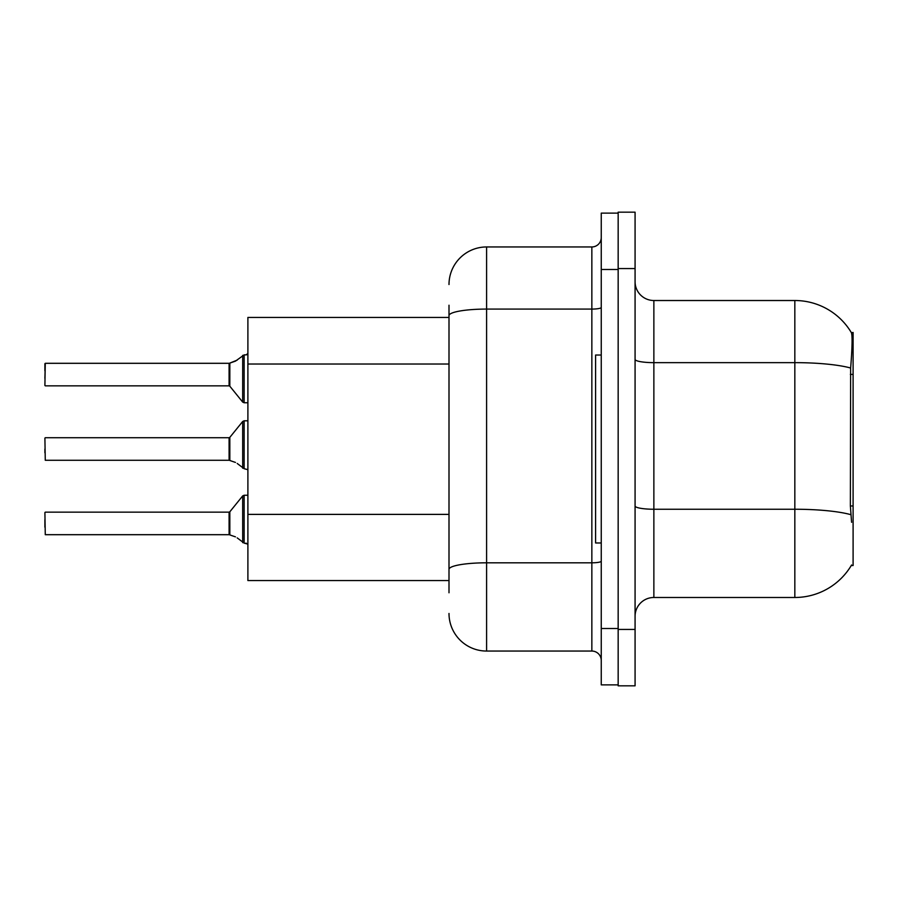 <?xml version="1.0" encoding="UTF-8"?>
<svg xmlns="http://www.w3.org/2000/svg" width="898" height="898" viewBox="0 0 898 898"><rect width="100%" height="100%" fill="white"/><g stroke="black" fill="none" stroke-linecap="round" stroke-linejoin="round"><path stroke-width="1.35" d="M851.585 522.299L850.372 505.967L850.642 368.023C852.269 347.582 852.516 335.807 851.394 332.698L853.1 332.473L853.1 565.527L851.248 565.527L851.585 564.977A65.779 65.779 0 0 1 794.831 597.484L653.867 597.484A18.791 18.791 0 0 0 635.077 616.275M449 317.432L247.893 317.432L247.893 580.568L449 580.568M618.161 629.431L618.161 685.825L635.077 685.825L635.077 629.431L618.161 629.431M635.077 268.569L635.077 212.175L618.161 212.175L618.161 268.569L635.077 268.569L635.077 629.431M850.642 368.023A65.779 11.427 180 0 0 794.831 362.646L794.831 300.516A65.779 65.779 0 0 1 851.394 332.698A65.779 65.779 0 0 0 794.831 300.516L653.867 300.516A18.791 18.791 0 0 1 635.077 281.725A18.791 18.791 0 0 0 653.867 300.516L653.867 597.484M449 592.781L449 305.219M601.245 628.499L601.245 684.882L618.161 684.882L618.161 213.118L601.245 213.118L601.245 628.499L618.161 628.499M449 284.543A37.593 37.593 0 0 1 486.593 246.95L486.593 651.05L591.849 651.05L591.849 246.95A9.395 9.395 0 0 0 601.245 237.555M486.593 246.95L591.849 246.95M449 575.865L449 526.61M601.245 660.445A9.395 9.395 0 0 0 591.849 651.05M486.593 651.05A37.593 37.593 0 0 1 449 613.457M229.832 534.916L235.467 536.869L229.832 534.916L229.821 511.804L229.091 512.152L229.102 534.68A0.943 0.943 180 0 1 229.248 534.692A0.943 0.943 -0 0 0 229.102 534.68L229.091 523.433M44.9 527.182L44.9 519.673M237.184 537.88L244.133 543.122L244.133 495.236L247.893 495.236M244.133 523.433L244.133 543.133L247.814 544.087M44.9 512.534L45.27 534.692L229.091 534.692M229.832 460.483L235.467 462.436L229.832 460.483L229.821 437.371L229.091 437.719L229.102 460.259A0.943 0.943 180 0 1 229.248 460.27A0.943 0.943 -0 0 0 229.102 460.259L229.091 449M44.9 449L44.9 452.76M44.9 438.101L45.27 460.27L229.091 460.27M237.184 463.458L244.133 468.689L244.133 420.803L247.893 420.803M244.133 449L244.133 468.711L247.814 469.654M247.893 402.764L244.133 402.764L244.133 354.867L235.467 361.131L229.248 363.308L235.467 361.131L229.832 363.084L229.821 386.196L229.091 385.848L229.091 363.308A0.943 0.943 0 0 0 229.248 363.308A0.943 0.943 180 0 1 229.102 363.32L229.091 374.567M44.9 378.327L45.27 363.308L229.091 363.308M247.893 353.565L246.523 354.811L247.893 353.565L246.523 354.811L247.893 353.565L246.523 354.811L247.893 353.565L246.523 354.811L247.893 353.565L246.523 354.811L247.893 353.565L246.523 354.811L247.893 353.565L246.523 354.811L247.893 353.565L246.523 354.811L247.893 353.565L246.523 354.811L247.893 353.565L246.523 354.811L247.893 353.565L246.007 354.867L244.133 354.867L244.133 374.567M44.9 370.818L44.9 363.679L44.9 370.818M601.245 355.024L595.599 355.024L595.599 542.976L601.245 542.976M246.007 543.133L247.893 544.435L246.007 543.133M235.467 361.131L229.832 363.084L237.184 360.12M853.1 505.967L850.372 505.967M853.1 374.399L850.372 374.399M449 364.027L247.893 364.027M449 514.386L247.893 514.386M794.831 597.484L794.831 362.646L653.867 362.646A18.791 3.266 0 0 1 635.077 359.38M850.844 514.677A65.779 11.427 180 0 0 794.831 509.245L653.867 509.245A18.791 3.266 -0 0 1 635.077 505.978M601.245 561.183A9.395 1.628 0 0 1 591.849 562.81L486.593 562.81A37.593 6.533 180 0 0 449 569.343M601.245 269.501L618.161 269.501M449 315.602A37.593 6.533 180 0 1 486.593 309.08L591.849 309.08A9.395 1.628 0 0 0 601.245 307.442M229.821 511.804L242.673 495.932L244.133 495.236L242.673 495.932L242.696 542.639M229.821 437.371L242.673 421.499L244.133 420.803L242.673 421.499L242.696 468.206M45.27 363.308L44.9 385.466M242.696 355.361L242.673 402.068L244.133 402.764L242.673 402.068L229.821 386.196M45.27 512.152L229.091 512.152M45.27 437.719L229.091 437.719M45.27 385.848L229.091 385.848M244.133 495.236L242.673 495.932M244.133 402.764L242.673 402.068L244.133 402.764M244.133 420.803L242.673 421.499"/></g></svg>
